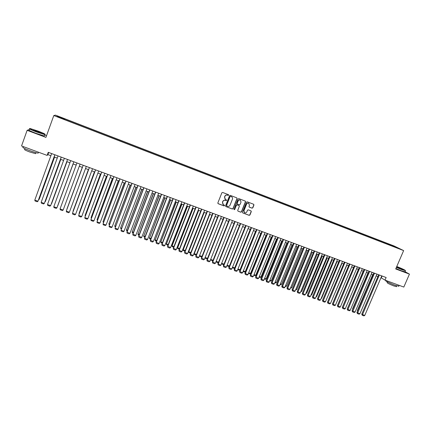 <?xml version="1.0" encoding="UTF-8"?>
<svg xmlns="http://www.w3.org/2000/svg" width="431" height="431" viewBox="0 0 431 431"><rect width="100%" height="100%" fill="white"/><g stroke="black" fill="none" stroke-linecap="round" stroke-linejoin="round"><path stroke-width="0.65" d="M228.716 195.221L228.527 194.699L222.628 192.452L221.852 192.802L217.849 202.936L218.178 203.707L224.034 205.905L224.578 205.657L224.4 205.145L223.344 204.72L222.541 202.376L222.87 201.536C223.409 200.485 224.233 200.108 225.348 200.404L226.641 200.442L226.464 199.925L225.435 199.521L224.61 197.156L224.944 196.31C225.483 195.259 226.307 194.882 227.417 195.178L228.716 195.221M225.138 199.316L224.492 197.064L224.826 196.224C225.365 195.173 226.189 194.796 227.299 195.092L228.053 195.383L228.592 195.135L228.511 194.693M217.957 203.556L223.921 205.808L224.459 205.56L224.395 205.14M223.021 204.493L222.423 202.284L222.757 201.444C223.296 200.393 224.12 200.022 225.23 200.313L225.984 200.598L226.523 200.35L226.447 199.919M390.949 244.824L393.411 245.907L390.949 244.824M252.054 208.173L252.814 207.823L253.94 205.021L253.681 204.283L247.259 201.837L246.494 202.187L242.491 212.192L242.734 212.919L249.177 215.344L249.937 214.994L251.289 211.616L251.041 210.888L248.256 209.832L247.496 210.183L246.823 211.858C246.306 212.812 245.562 213.092 244.592 212.715L243.93 210.77L246.57 204.186C247.071 203.249 247.803 202.958 248.762 203.313L249.457 205.285L249.021 206.379L249.274 207.112L252.054 208.173L252.674 207.726L253.8 204.924L253.654 204.272M29.427 129.489L27.126 130.324L45.923 137.392L53.794 115.551L403.637 250.589L395.706 268.949L409.45 274.121L403.82 287.068L385.007 280.123L386.133 277.516L48.245 152.315L47.124 155.402L47.916 154.632L50.88 155.726M27.126 130.324L21.55 145.958L47.124 155.402M237.093 198.605L236.829 197.867L230.31 195.378L229.54 195.728L225.537 205.824L225.785 206.551L232.32 209.013L233.09 208.663L237.093 198.605L236.824 197.861M238.817 198.616L245.287 201.088L245.551 201.827L241.543 211.836L240.778 212.192L237.966 211.125L237.718 210.398L239.34 206.336L239.086 205.603L237.195 204.887L236.43 205.237L234.739 209.471L234.152 209.698L233.979 209.186L238.047 198.971L238.817 198.616M59.43 116.903L62.764 118.132L59.43 116.903M53.794 115.551L55.475 115.131L394.079 245.972L403.637 250.589M387.728 244.345L387.997 243.72L64.682 118.794L64.208 119.457M387.997 243.72L398.847 248.461L395.383 247.302L63.643 119.236L56.87 116.413L57.517 116.225L64.44 118.902M409.45 274.121L405.086 271.724M46.543 135.679L44.738 134.995M380.977 277.715L385.007 280.123M54.128 156.927L57.253 158.08M60.469 159.271L63.589 160.424M66.773 161.603L69.897 162.756M73.049 163.92L76.174 165.073M79.299 166.231L82.402 167.379M85.527 168.532L88.597 169.669M91.722 170.821L94.766 171.947M97.885 173.1L100.897 174.21M104.022 175.369L107.007 176.468M110.126 177.62L113.078 178.714M116.198 179.867L119.123 180.945M122.242 182.097L125.135 183.17M128.26 184.323L131.121 185.384M134.246 186.537L137.08 187.582M140.199 188.735L143.006 189.775M146.125 190.928L148.905 191.951M152.024 193.104L154.772 194.122M157.891 195.275L160.612 196.277M163.732 197.43L166.425 198.427M169.545 199.58L172.211 200.566M175.325 201.719L177.965 202.694M181.085 203.847L183.698 204.811M186.812 205.959L189.398 206.918M192.512 208.071L195.071 209.013M198.185 210.166L200.717 211.098M203.831 212.251L206.336 213.178M209.45 214.331L211.933 215.247M215.042 216.394L217.499 217.305M220.613 218.452L223.042 219.352M226.151 220.5L228.554 221.389M231.662 222.536L234.044 223.414M237.152 224.567L239.507 225.435M242.615 226.582L244.943 227.444M248.051 228.592L250.357 229.443M253.46 230.59L255.745 231.436M258.848 232.584L261.105 233.419M264.208 234.566L266.444 235.391M269.547 236.538L271.756 237.352M274.854 238.499L277.041 239.307M280.145 240.455L282.305 241.252M285.408 242.4L287.547 243.186M290.645 244.334L292.762 245.115M295.86 246.263L297.95 247.033M301.048 248.181L303.122 248.946M306.215 250.088L308.262 250.847M311.36 251.99L313.385 252.738M316.478 253.881L318.482 254.624M321.574 255.766L323.557 256.499M326.65 257.641L328.611 258.363M331.698 259.505L333.637 260.222M336.724 261.364L338.647 262.075M341.729 263.212L343.631 263.917M346.713 265.054L348.593 265.749M351.674 266.886L353.533 267.576M356.615 268.712L358.447 269.391M361.528 270.528L363.344 271.201M366.425 272.338L368.219 273.001M371.296 274.138L373.074 274.795M376.144 275.932L377.901 276.578M48.692 152.482L47.916 154.632M382.098 276.018L381.311 277.839M64.413 119.538L64.682 118.794M389.759 245.131L389.737 244.56M57.743 116.753L57.517 116.225M394.947 246.575L394.677 246.85M225.785 206.551L232.196 208.916L232.966 208.561L236.964 198.519M230.601 196.396L230.062 196.638L226.55 205.495L226.722 206.007L227.573 206.33C228.678 206.621 229.497 206.244 230.035 205.204L232.438 199.16C232.756 198.136 232.471 197.344 231.592 196.784L230.483 196.304L230.062 196.638M226.62 205.921L226.426 205.398L229.938 196.552M231.738 196.865L231.399 196.698M230.483 196.304L231.275 196.611M237.966 211.125L240.649 212.09L241.408 211.74L245.411 201.735L245.271 201.078M239.081 205.598L237.066 204.79L236.301 205.14L234.739 209.471M234.038 209.606L234.615 209.374M241.026 202.112L240.326 200.135C239.361 199.774 238.623 200.065 238.117 201.008L237.185 203.34L237.508 204.105L239.329 204.795L240.099 204.439L241.026 202.112M240.417 200.189L240.196 200.049C239.227 199.688 238.494 199.973 237.987 200.916L238.117 201.008M237.314 203.982L237.055 203.243L237.987 200.916M249.15 207.025L251.914 208.076M248.838 203.357L248.628 203.222C247.669 202.866 246.936 203.157 246.43 204.089L246.57 204.186M244.345 212.542L243.795 210.673L246.43 204.089M242.734 212.919L249.037 215.236L249.797 214.886L251.149 211.513L251.025 210.883M54.532 157.078L39.189 199.316L54.586 157.1M38.79 199.176L39.189 199.316L38.564 199.79M54.85 154.767L37.982 201.212L54.909 154.788M51.661 153.581L34.798 200.103L37.982 201.212L37.265 201.756L35.04 200.975L34.798 200.103M38.154 131.121L30.218 128.546C28.57 128.4 30.709 129.483 36.63 131.794L44.937 134.413C45.724 134.273 43.461 133.179 38.154 131.121M45.18 134.407L44.867 134.644L36.543 131.988C31.091 129.876 28.748 128.74 29.518 128.589M37.783 131.283C40.713 132.43 41.78 132.969 40.972 132.904L37.018 131.622L33.607 129.968L37.783 131.283M40.945 132.899L33.607 129.968M38.402 152.601L38.219 153.107C36.603 152.924 33.812 152.121 29.841 150.683C24.066 148.458 21.836 147.262 23.145 147.09M35.757 153.291L35.622 153.668L29.577 151.933C25.429 150.338 23.829 149.471 24.766 149.336L24.993 148.7M44.517 135.625L44.382 135.997L36.053 133.357C30.267 131.105 28.004 129.979 29.26 129.968M396.45 267.225L405.458 270.625C405.296 270.14 402.403 268.761 396.773 266.482M405.479 270.62L402.171 269.779L396.38 267.387M396.671 266.714L402.134 269.219L396.552 266.983M401.886 269.159L396.601 266.881M398.837 286.125L395.41 285.392C390.572 283.636 384.183 280.414 385.793 280.559L385.847 280.436M396.482 286.545L394.004 286.022C389.387 284.185 387.081 283.022 387.092 282.537L387.383 281.863M405.054 271.799L401.676 270.916L395.89 268.529M60.76 159.378L45.406 201.498L60.798 159.395M45.115 201.396L45.406 201.498L44.959 201.837M66.956 161.668L51.596 203.669L66.983 161.679M51.413 203.604L51.316 203.879M73.125 163.947L57.754 205.824L73.13 163.952M61.202 157.121L44.328 203.432L61.245 157.137M58.029 155.947L41.16 202.322L44.328 203.432L43.612 203.971L41.392 203.195L41.16 202.322M67.527 159.465L50.642 205.641L67.554 159.47M64.37 158.29L47.485 204.536L50.642 205.641L49.921 206.174L47.717 205.404L47.485 204.536M73.82 161.792L56.924 207.839L73.83 161.797M70.679 160.628L53.783 206.74L56.924 207.839L56.202 208.367L54.004 207.602L53.783 206.74M80.074 164.114L63.174 210.021L60.054 208.933L76.95 162.956M63.174 210.021L62.447 210.554L60.265 209.789L60.054 208.933M82.305 167.341L66.934 209.046L82.316 167.341M86.302 166.42L69.391 212.197L66.288 211.109L83.183 165.262L66.288 211.109L66.493 211.966L68.664 212.725L69.391 212.197M88.377 169.582L73.017 211.179L88.403 169.593M73.103 211.54L73.211 211.244M92.503 168.715L75.581 214.358L72.489 213.28L89.379 167.557M89.406 167.567L72.489 213.28L72.688 214.132L74.854 214.886L75.581 214.358M94.421 171.818L79.072 213.302L94.464 171.834M79.202 213.862L79.072 213.302L79.369 213.404M98.667 170.999L81.739 216.513L78.663 215.441L95.542 169.846M95.59 169.862L78.663 215.441L78.857 216.281L81.006 217.035L81.739 216.513M100.439 174.043L85.096 215.414L100.498 174.065M85.263 216.179L85.096 215.414L85.5 215.554M104.803 173.273L87.865 218.657L84.805 217.585L101.678 172.12M101.738 172.141L84.805 217.585L84.993 218.425L87.132 219.174L87.865 218.657M106.43 176.257L91.092 217.515L106.5 176.279M91.345 218.366L91.092 217.515L91.598 217.693M110.907 175.536L93.963 220.791L90.919 219.724L107.782 174.377M107.858 174.404L90.919 219.724L91.097 220.559L93.231 221.302L93.963 220.791M112.389 178.456L97.056 219.605L112.469 178.488M97.411 220.489L97.056 219.605L97.665 219.821M116.979 177.787L100.03 222.908L97.002 221.852L113.859 176.629M113.946 176.662L97.002 221.852L97.174 222.682L99.292 223.425L100.03 222.908M118.315 180.648L102.993 221.685L118.417 180.686M103.451 222.606L102.993 221.685L103.704 221.933M123.024 180.029L106.069 225.02L103.052 223.969L119.904 178.87M120.007 178.908L103.052 223.969L103.219 224.793L105.331 225.532L106.069 225.02M124.214 182.83L108.903 223.759L124.327 182.873M109.458 224.707L109.059 224.567L108.903 223.759L109.711 224.039M129.041 182.254L112.076 227.121L109.075 226.07L125.917 181.101M126.035 181.144L109.075 226.07L109.237 226.895L111.333 227.627L112.076 227.121M135.027 184.473L118.056 229.211L115.072 228.166L131.902 183.315M132.037 183.364L115.072 228.166L115.222 228.99L117.313 229.718L118.056 229.211M140.98 186.677L124.004 231.291L121.036 230.256L137.861 185.524M138.006 185.578L121.036 230.256L121.181 231.07L123.261 231.797L124.004 231.291M130.087 185.001L114.786 225.822L130.216 185.044M115.438 226.803L114.932 226.625L114.786 225.822L115.691 226.14M135.932 187.162L120.637 227.87L136.072 187.21M121.386 228.888L120.782 228.672L120.637 227.87L121.639 228.225M141.751 189.306L126.461 229.917L141.901 189.365M127.312 230.962L126.601 230.714L126.461 229.917L127.56 230.299M126.601 230.714L126.402 229.621M146.906 188.875L129.925 233.365L126.908 232.023L127.107 233.139L126.973 232.331L143.949 187.776M143.787 187.717L126.908 232.023M129.925 233.365L129.176 233.861L127.107 233.139M147.537 191.45L132.258 231.948L147.704 191.509M133.201 233.026L132.387 232.74L132.258 231.948L133.454 232.368M132.387 232.74L132.182 231.646M152.806 191.062L135.819 235.423L132.796 234.081L133.012 235.202L132.877 234.394L149.859 189.969M149.686 189.904L132.796 234.081M135.819 235.423L135.07 235.919L133.012 235.202M153.301 193.578L138.028 233.968L153.479 193.643M139.068 235.078L138.152 234.76L138.028 233.968L139.321 234.421M138.152 234.76L137.942 233.667M158.673 193.233L141.686 237.476L138.663 236.134L138.879 237.255L138.755 236.452L155.742 192.151M155.553 192.081L138.663 236.134M141.686 237.476L140.932 237.971L138.879 237.255M159.034 195.696L143.771 235.983L159.228 195.766M144.902 237.125L143.889 236.77L143.771 235.983L145.155 236.468M143.889 236.77L143.668 235.676M164.513 195.399L147.521 239.512L144.498 238.176L144.724 239.297L144.606 238.494L161.598 194.316M161.393 194.241L144.498 238.176M147.521 239.512L146.761 240.008L144.724 239.297M164.739 197.802L149.487 237.987L164.944 197.883M150.71 239.157L149.6 238.769L149.487 237.987L150.963 238.505M149.6 238.769L149.368 237.675M170.326 197.554L153.328 241.543L150.306 240.207L150.538 241.328L150.424 240.53L167.422 196.477M167.206 196.396L150.306 240.207M153.328 241.543L152.569 242.033L150.538 241.328M170.417 199.903L155.171 239.981L170.638 199.984M156.491 241.182L155.279 240.757L155.171 239.981L156.744 240.53M155.279 240.757L155.047 239.663M176.112 199.693L159.104 243.563L156.087 242.227L156.329 243.348L156.221 242.556L173.224 198.626M172.993 198.54L156.087 242.227M159.104 243.563L158.344 244.054L156.329 243.348M176.069 201.994L160.833 241.963L176.306 202.08M162.245 243.197L160.935 242.739L160.833 241.963L162.498 242.545M160.935 242.739L160.693 241.646M181.866 201.827L164.857 245.578L161.84 244.242L162.088 245.358L161.986 244.571L178.994 200.765M178.752 200.674L161.84 244.242M164.857 245.578L164.098 246.063L162.088 245.358M181.693 204.073L166.468 243.941L181.941 204.159M167.971 245.201L166.565 244.711L166.468 243.941L168.219 244.555M166.565 244.711L166.318 243.617M187.593 203.949L170.584 247.577L167.562 246.246L167.821 247.362L167.724 246.58L184.732 202.893M184.479 202.796L167.562 246.246M170.584 247.577L169.819 248.062L167.821 247.362M187.296 206.142L171.91 245.578L172.077 245.907L187.555 206.233M173.666 247.2L172.168 246.672L172.077 245.907L173.919 246.554M172.168 246.672L171.91 245.578M192.867 208.2L177.48 247.534L177.658 247.863L193.136 208.302M179.339 249.188L177.744 248.628L177.658 247.863L179.592 248.542M177.744 248.628L177.48 247.534M198.416 210.247L183.024 249.479L183.218 249.813L198.696 210.355M184.98 251.165L183.294 250.573L183.218 249.813L185.233 250.519M183.294 250.573L183.024 249.479M193.298 206.061L176.279 249.571L173.262 248.234L173.526 249.355L173.434 248.574L190.448 205.011M190.179 204.908L173.262 248.234M176.279 249.571L175.514 250.05L173.526 249.355M198.971 208.168L181.952 251.553L178.935 250.222L179.199 251.338L179.118 250.562L196.137 207.117M195.857 207.009L178.935 250.222M181.952 251.553L181.182 252.033L179.199 251.338M204.617 210.258L187.593 253.525L184.576 252.194L184.851 253.315L184.775 252.539L201.794 209.213M201.503 209.105L184.576 252.194M187.593 253.525L186.822 254.004L184.851 253.315M203.938 212.289L188.546 251.413L188.746 251.752L204.229 212.397M190.599 253.132L188.821 252.507L188.746 251.752L190.852 252.491M188.821 252.507L188.546 251.413M210.236 212.338L193.212 255.491L190.195 254.161L190.475 255.276L190.405 254.511L207.43 211.298M207.122 211.185L190.195 254.161M193.212 255.491L192.436 255.966L190.475 255.276M194.052 253.358L194.252 253.681L209.741 214.433M196.191 255.087L194.316 254.435L194.252 253.681L196.444 254.446M194.316 254.435L194.047 253.374M215.829 214.412L198.799 257.447L195.787 256.116L196.073 257.232L196.008 256.472L213.038 213.377M212.715 213.259L195.787 256.116M198.799 257.447L198.028 257.916L196.073 257.232M199.607 255.411L215.22 216.459M201.783 256.973L199.79 256.348L199.731 255.599L202.01 256.402M199.79 256.348L199.558 255.524M221.394 216.475L204.364 259.392L201.352 258.061L201.643 259.182L201.584 258.417L218.614 215.446M218.285 215.322L201.352 258.061M204.364 259.392L203.588 259.861L201.643 259.182M205.134 257.442L220.677 218.479M207.37 258.789L205.242 258.261L205.183 257.512L207.548 258.341M205.242 258.261L205.048 257.663M226.938 218.528L209.902 261.326L206.891 260.001L207.192 261.116L207.139 260.362L224.168 217.504M223.824 217.375L206.891 260.001M209.902 261.326L209.127 261.795L207.192 261.116M210.657 259.43L213.059 260.276M212.93 260.599L212.558 260.82L210.517 259.785M210.619 259.521L210.662 260.157M216.168 261.364L218.544 262.199M218.463 262.398L217.946 262.711L215.958 261.897M216.039 261.682L216.06 262.048M221.653 263.287L224.007 264.111M223.975 264.198L223.312 264.591L221.41 263.896M232.449 220.57L215.414 263.255L212.402 261.929L212.709 263.045L212.661 262.29L229.696 219.551M229.34 219.417L212.402 261.929M215.414 263.255L214.633 263.718L212.709 263.045M237.939 222.606L220.898 265.173L217.887 263.847L218.205 264.963L218.161 264.214L235.197 221.588M234.83 221.453L217.887 263.847M220.898 265.173L220.117 265.636L218.205 264.963M243.402 224.626L226.361 267.08L223.35 265.755L223.673 266.875L223.635 266.126L240.67 223.619M240.293 223.479L223.35 265.755M226.361 267.08L225.58 267.543L223.673 266.875M244.921 227.439L229.421 266.008L228.651 266.46L226.862 265.83M227.115 265.2L229.421 266.008M248.838 226.641L231.797 268.982L228.786 267.656L229.114 268.777L229.082 268.034L246.123 225.634M245.729 225.494L228.786 267.656M231.797 268.982L231.011 269.44L229.114 268.777M250.239 229.4L234.739 267.872L233.968 268.319L232.298 267.737M232.551 267.107L234.739 267.872M254.247 228.645L237.206 270.873L234.195 269.553L234.529 270.668L234.502 269.93L251.548 227.649M251.144 227.498L234.195 269.553M237.206 270.873L236.42 271.331L234.529 270.668M255.535 231.361L240.035 269.731L239.259 270.178L237.707 269.634M237.96 269.003L240.035 269.731M259.634 230.644L242.588 272.758L239.582 271.433L239.922 272.554L239.9 271.816L256.946 229.648M256.526 229.491L239.582 271.433M242.588 272.758L241.802 273.211L239.922 272.554M260.803 233.306L245.304 271.578L244.528 272.02L243.089 271.519M243.343 270.889L245.304 271.578M264.995 232.627L247.949 274.633L244.943 273.308L245.287 274.428L245.271 273.696L262.317 231.636M261.892 231.479L244.943 273.308M247.949 274.633L247.162 275.08L245.287 274.428M266.051 235.245L250.546 273.416L249.775 273.857L248.45 273.394M248.703 272.769L250.546 273.416M270.329 234.604L253.283 276.497L250.276 275.177L250.632 276.293L250.621 275.565L267.667 233.618M267.225 233.457L250.276 275.177M253.283 276.497L252.496 276.944L250.632 276.293M271.277 237.174L255.772 275.247L254.996 275.684L253.789 275.264M254.042 274.639L255.772 275.247M275.641 236.576L258.595 278.356L255.588 277.036L255.949 278.151L255.944 277.424L272.99 235.59M272.537 235.423L255.588 277.036M258.595 278.356L257.803 278.798L255.949 278.151M276.476 239.097L260.97 277.068L260.195 277.505L259.096 277.122M259.349 276.503L260.97 277.068M280.931 238.532L263.88 280.204L260.879 278.884L261.24 279.999L278.286 237.556M277.828 237.384L260.879 278.884M263.88 280.204L263.088 280.646L261.24 279.999M281.653 241.01L266.142 278.884L265.367 279.32L264.386 278.976M264.639 278.356L266.142 278.884M286.189 240.482L269.143 282.041L266.142 280.726L266.509 281.842L283.56 239.512M283.092 239.334L266.142 280.726M269.143 282.041L268.351 282.483L266.509 281.842M286.804 242.912L271.298 280.689L270.517 281.125L269.644 280.818M269.898 280.198L271.298 280.689M291.431 242.427L274.385 283.873L271.379 282.558L271.756 283.673L288.813 241.457M288.328 241.274L271.379 282.558M274.385 283.873L273.588 284.315L271.756 283.673M291.932 244.808L276.427 282.488L275.646 282.919L274.886 282.655M275.14 282.036L276.427 282.488M296.641 244.355L279.595 285.699L276.594 284.379L276.977 285.5L294.039 243.391M293.543 243.208L276.594 284.379M279.595 285.699L278.798 286.136L276.977 285.5M297.04 246.699L281.535 284.277L280.748 284.708L280.102 284.482M280.355 283.867L281.535 284.277M301.835 246.279L284.789 287.515L281.788 286.195L282.176 287.315L299.243 245.32M298.737 245.131L281.788 286.195M284.789 287.515L283.991 287.946L282.176 287.315M302.12 248.574L286.615 286.06L285.834 286.486L285.29 286.297M285.543 285.683L286.615 286.06M307.001 248.191L289.955 289.32L286.954 288.005L287.348 289.12L304.421 247.238M303.903 247.049L286.954 288.005M289.955 289.32L289.153 289.751L287.348 289.12M307.184 250.443L291.679 287.838L290.456 288.107M290.709 287.499L291.679 287.838M312.141 250.099L295.1 291.119L292.099 289.804L292.498 290.92L309.577 249.15M309.049 248.951L292.099 289.804M295.1 291.119L294.298 291.55L292.498 290.92M312.222 252.307L296.717 289.6L295.601 289.912M295.855 289.298L296.717 289.6M317.264 251.995L300.218 292.908L297.223 291.593L297.627 292.708L314.705 251.047M314.172 250.853L297.223 291.593M300.218 292.908L299.416 293.333L297.627 292.708M317.238 254.161L301.732 291.361L300.719 291.701M300.973 291.097L301.732 291.361M322.361 253.886L305.315 294.691L302.32 293.376L302.729 294.492L319.813 252.943M319.269 252.738L302.32 293.376M305.315 294.691L304.512 295.116L302.729 294.492M322.226 256.003L306.727 293.112L305.816 293.489M306.069 292.881L306.727 293.112M327.431 255.766L310.39 296.463L307.395 295.154L307.809 296.269L324.899 254.823M324.344 254.619L307.395 295.154M310.39 296.463L309.587 296.889L307.809 296.269M327.199 257.84L311.699 294.852L310.891 295.267M311.144 294.659L311.699 294.852M332.484 257.636L315.444 298.23L312.448 296.921L312.868 298.036L329.963 256.704M329.397 256.493L312.448 296.921M315.444 298.23L314.635 298.651L312.868 298.036M332.15 259.672L316.65 296.587L315.988 296.937M316.198 296.431L316.65 296.587M337.511 259.5L320.47 299.992L317.48 298.683L317.906 299.793L335 258.568M334.424 258.352L317.48 298.683M320.47 299.992L319.662 300.407L317.906 299.793M337.074 261.493L321.574 298.317L321.063 298.586M321.224 298.193L321.574 298.317M342.516 261.353L325.48 301.738L322.49 300.434L322.921 301.549L340.016 260.426M339.429 260.211L322.49 300.434M325.48 301.738L324.667 302.158L322.921 301.549M341.982 263.303L326.116 300.229M347.499 263.201L330.464 303.483L327.474 302.179L327.91 303.289L345.01 262.28M344.412 262.059L327.474 302.179M330.464 303.483L329.65 303.898L327.91 303.289M346.863 265.108L331.148 301.867M351.728 266.908L336.153 303.494M358.366 269.364L343.038 305.622M363.171 271.137L347.919 307.373M347.849 307.545L347.774 307.255M367.95 272.904L352.553 308.93L352.784 309.119M352.671 309.383L352.553 308.93M352.461 265.038L335.426 305.218L332.436 303.914L332.877 305.024L349.983 264.117M349.374 263.896L332.436 303.914M335.426 305.218L334.612 305.633L332.877 305.024M357.396 266.864L340.366 306.947L337.376 305.644L337.823 306.753L354.928 265.954M354.314 265.728L337.376 305.644M340.366 306.947L339.553 307.357L337.823 306.753M362.315 268.691L345.285 308.666L342.3 307.362L342.753 308.477L359.858 267.78M359.233 267.549L342.3 307.362M345.285 308.666L344.471 309.075L342.753 308.477M367.207 270.501L350.182 310.379L347.197 309.075L347.655 310.185L364.761 269.596M364.13 269.359L347.197 309.075M350.182 310.379L349.363 310.783L347.655 310.185M372.082 272.306L355.058 312.082L352.073 310.783L352.536 311.893L369.647 271.406M369.001 271.169L352.073 310.783M355.058 312.082L354.239 312.486L352.536 311.893M376.931 274.105L359.912 313.779L356.927 312.48L357.396 313.59L374.507 273.206M373.855 272.963L356.927 312.48M359.912 313.779L359.093 314.183L357.396 313.59M372.707 274.66L357.315 310.6L357.628 310.848M357.471 311.204L357.315 310.6M381.758 275.894L364.745 315.47L361.76 314.172L362.234 315.282L379.35 275M378.687 274.757L361.76 314.172M364.745 315.47L363.92 315.869L362.234 315.282M44.382 135.997L44.867 134.644M35.983 152.66L35.622 153.668M38.219 153.107L38.537 152.229M404.978 271.972L405.469 270.84M396.773 285.866L396.407 286.723M398.734 286.362L399.176 285.354"/></g></svg>
